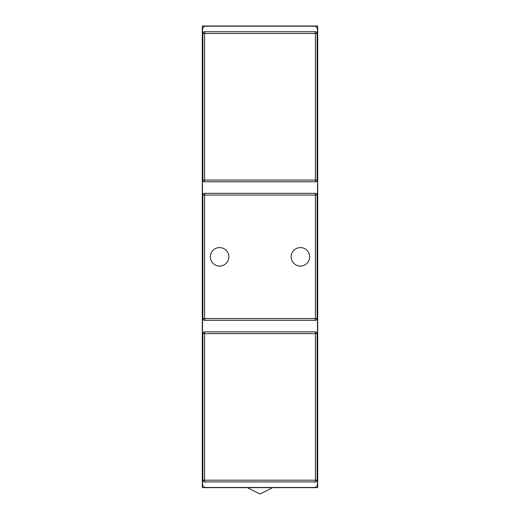 <?xml version="1.0" encoding="UTF-8"?>
<svg xmlns="http://www.w3.org/2000/svg" width="520" height="520" viewBox="0 0 520 520"><rect width="100%" height="100%" fill="white"/><g stroke="black" fill="none" stroke-linecap="round" stroke-linejoin="round"><path stroke-width="0.78" d="M317.694 26L317.694 487.65L202.306 487.65L202.306 26L317.694 26M314.022 26.182L205.978 26.182A3.465 3.465 0 0 0 202.514 29.646L202.514 484.003A3.465 3.465 0 0 0 205.978 487.468L314.022 487.468A3.465 3.465 0 0 0 317.486 484.003L317.486 29.646A3.465 3.465 0 0 0 314.022 26.182M317.142 195.065A1.729 1.729 0 0 0 315.413 193.336L204.588 193.336A1.729 1.729 0 0 0 202.858 195.065L202.858 318.584A1.729 1.729 0 0 0 204.588 320.314L315.413 320.314A1.729 1.729 0 0 0 317.142 318.584L317.142 195.065L315.413 195.065L315.413 320.314M204.588 193.336L315.413 193.336L315.413 195.065L204.588 195.065L204.588 193.336M291.168 256.828A9.237 9.237 0 0 1 305.019 248.827A9.237 9.237 0 0 1 305.019 264.823A9.237 9.237 0 0 1 291.168 256.828M228.833 256.828A9.237 9.237 0 0 1 214.981 264.823A9.237 9.237 0 0 1 214.981 248.827A9.237 9.237 0 0 1 228.833 256.828M315.413 181.792A1.729 1.729 0 0 0 317.142 180.063L317.142 33.456A1.729 1.729 0 0 0 315.413 31.727L204.588 31.727A1.729 1.729 0 0 0 202.858 33.456L202.858 180.063A1.729 1.729 0 0 0 204.588 181.792L315.413 181.792L315.413 180.063L202.858 180.063M204.588 331.858A1.729 1.729 0 0 0 202.858 333.593L202.858 480.194A1.729 1.729 0 0 0 204.588 481.923L315.413 481.923A1.729 1.729 0 0 0 317.142 480.194L317.142 333.593A1.729 1.729 0 0 0 315.413 331.858L204.588 331.858L204.588 333.593L317.142 333.593M202.858 480.194L202.858 333.593L204.588 333.593L204.588 480.194L202.858 480.194M317.142 318.584L202.858 318.584M202.858 195.065L204.588 195.065L204.588 320.314M317.142 180.063L315.413 180.063L315.413 33.456L317.142 33.456M204.588 181.792L204.588 31.727M315.413 31.727L315.413 33.456L202.858 33.456M315.413 331.858L315.413 481.923M204.588 481.923L204.588 480.194L317.142 480.194M247.299 487.65L260 494L272.701 487.65"/></g></svg>

